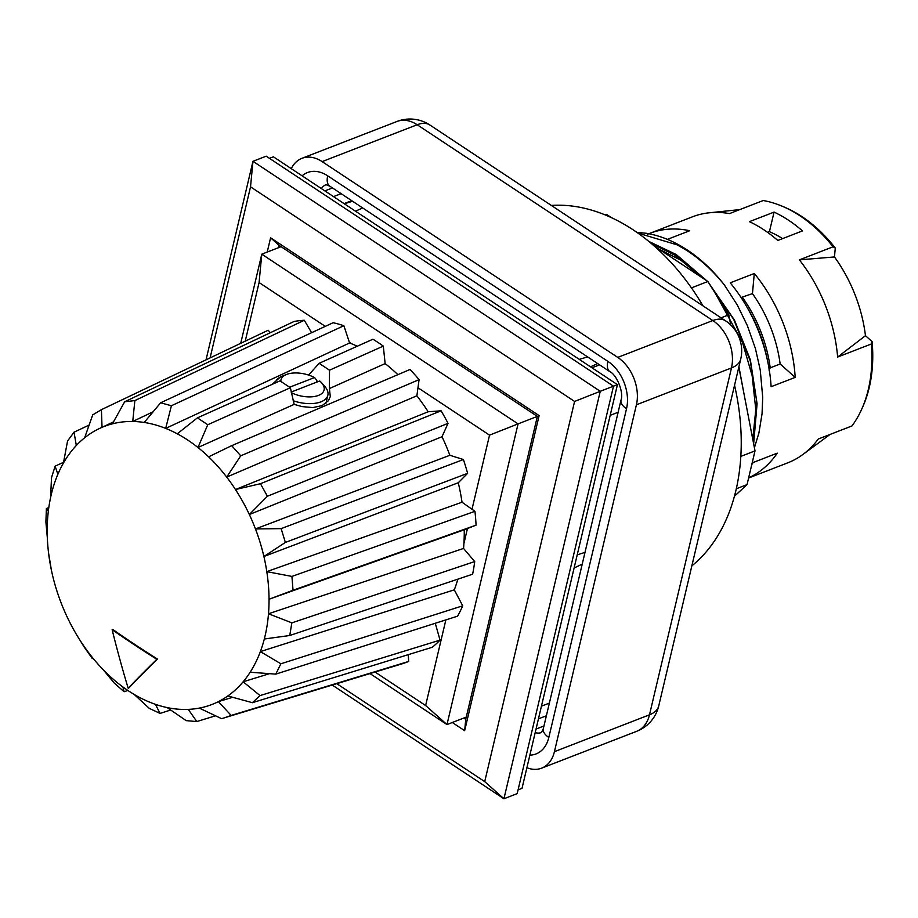 <?xml version="1.0" encoding="UTF-8"?>
<svg xmlns="http://www.w3.org/2000/svg" width="918" height="918" viewBox="0 0 918 918"><rect width="100%" height="100%" fill="white"/><g stroke="black" fill="none" stroke-linecap="round" stroke-linejoin="round"><path stroke-width="1.38" d="M724.004 284.488A144.069 100.475 -111.2 0 0 687.49 250.144A144.069 100.475 -111.2 0 0 646.375 233.287L636.851 232.346M753.644 443.83L757.086 403.736L750.247 360.866L733.677 319.349L708.948 283.214M706.78 280.782L676.199 254.516L648.831 241.423M637.872 233.069L677.3 244.899L686.744 250.43C700.48 259.312 713.022 270.821 724.371 284.936L737.28 304.983L747.332 325.569L755.411 348.496L760.253 370.057L762.709 397.287L762.055 413.777L758.899 433.066L754.401 447.743M651.011 243.236L674.707 255.101L701.524 277.305M715.535 293.726L742.433 342.299L752.175 375.818L755.755 409.313L752.99 440.445M743.58 391.63L739.426 370.103M537.34 416.405L518.062 423.886L261.791 254.171L240.711 343.332M466.264 717.084L446.986 724.566L518.062 423.886L489.535 435.143L472.013 509.249L474.95 511.315L291.924 576.424L293.037 590.263L269.031 599.247A149.083 103.975 -111.2 0 0 266.805 571.639A149.083 103.975 -111.2 0 0 263.891 556.492A149.083 103.975 -111.2 0 0 255.468 528.952A149.083 103.975 -111.2 0 0 249.352 514.528A149.083 103.975 -111.2 0 0 235.478 489.524A149.083 103.975 -111.2 0 0 226.7 477.085A149.083 103.975 -111.2 0 0 208.615 456.831A149.083 103.975 -111.2 0 0 197.967 447.502A149.083 103.975 -111.2 0 0 177.266 433.801A149.083 103.975 -111.2 0 0 165.688 428.396A149.083 103.975 -111.2 0 0 144.218 422.464A149.083 103.975 -111.2 0 0 132.731 421.477A149.083 103.975 -111.2 0 0 112.398 423.829A149.083 103.975 -111.2 0 0 102.036 427.34A149.083 103.975 -111.2 0 0 84.64 437.783A149.083 103.975 -111.2 0 0 76.32 445.482A149.083 103.975 -111.2 0 0 63.411 463.085A149.083 103.975 -111.2 0 0 57.868 474.285A149.083 103.975 -111.2 0 0 50.605 497.476A149.083 103.975 -111.2 0 0 48.333 511.188A149.083 103.975 -111.2 0 0 47.346 537.914A149.083 103.975 -111.2 0 0 48.551 552.911A149.083 103.975 -111.2 0 0 51.362 569.998A149.083 103.975 -111.2 0 0 53.921 580.796A149.083 103.975 -111.2 0 0 58.5 595.748A149.083 103.975 -111.2 0 0 69.768 622.312A149.083 103.975 -111.2 0 0 77.296 635.899A149.083 103.975 -111.2 0 0 93.452 658.791A149.083 103.975 -111.2 0 0 103.275 669.784A149.083 103.975 -111.2 0 0 122.886 686.962A149.083 103.975 -111.2 0 0 134.131 694.41A149.083 103.975 -111.2 0 0 155.452 704.347A149.083 103.975 -111.2 0 0 167.122 707.571A149.083 103.975 -111.2 0 0 188.259 709.385A149.083 103.975 -111.2 0 0 199.298 708.099A149.083 103.975 -111.2 0 0 218.381 701.639A149.083 103.975 -111.2 0 0 227.825 695.959A149.083 103.975 -111.2 0 0 243.144 681.787A149.083 103.975 -111.2 0 0 250.155 672.228A149.083 103.975 -111.2 0 0 260.356 651.608A149.083 103.975 -111.2 0 0 264.315 639.008A149.083 103.975 -111.2 0 0 268.492 613.763A149.083 103.975 -111.2 0 0 269.031 599.247L464.244 529.789A163.852 114.268 68.8 0 1 463.911 543.536L467.457 528.527L464.244 529.789M281.092 246.69L261.791 254.171L259.083 282.526L325.27 326.36M278.602 247.653L279.141 245.393L537.351 416.393L465.736 719.345L463.785 718.048M332.247 685.058L503.936 798.763L517.178 793.634L613.499 386.168L600.257 391.298L252.966 161.304L206.034 359.833M518.062 789.87L522.021 788.332L617.447 384.653L613.488 386.191L266.209 156.175L252.966 161.304L250.534 186.836L574.588 401.43L484.715 781.631L503.936 798.763L600.257 391.298L574.588 401.43M210.096 357.905L250.534 186.836M484.715 781.631L336.791 683.68M452.299 722.5L464.657 730.682L539.13 415.613L270.592 237.785L267.218 252.06M537.351 416.393L539.13 415.613M279.141 245.393L270.592 237.785M465.736 719.345L464.657 730.682M647.442 234.308A131.917 91.995 68.8 0 1 649.669 233.401A131.917 91.995 68.8 0 1 689.716 230.728L667.397 239.38M835.277 248.067A129.84 90.549 -111.2 0 0 784.775 207.307L782.503 206.343A131.917 91.995 68.8 0 1 799.991 215.81A131.917 91.995 68.8 0 1 833.074 246.793L835.277 248.067L834.462 256.948A121.555 84.777 68.8 0 1 865.467 335.678L872.1 341.588L871.331 343.986A131.917 91.995 68.8 0 1 861.405 409.841A131.917 91.995 68.8 0 1 851.961 425.952L818.259 439.022A131.917 91.995 -111.2 0 1 802.917 454.467A131.917 91.995 -111.2 0 1 787.759 462.833L748.595 478.014M861.405 409.841L862.427 407.592A129.84 90.549 -111.2 0 0 872.1 341.588M782.503 206.343A131.917 91.995 68.8 0 0 763.202 200.526L729.512 213.596A131.917 91.995 -111.2 0 0 709.224 212.792A131.917 91.995 -111.2 0 0 692.39 216.843L649.669 233.401M763.891 229.81A131.917 91.995 -111.2 0 0 749.398 221.663L774.069 212.104A131.917 91.995 68.8 0 1 788.562 220.251A131.917 91.995 68.8 0 1 802.47 230.911L777.798 240.47A131.917 91.995 -111.2 0 0 763.891 229.81M871.331 343.986L837.641 357.045A131.917 91.995 -111.2 0 0 799.371 259.863L833.074 246.793M795.195 377.378L771.12 386.707A131.917 91.995 -111.2 0 0 767.735 361.715A131.917 91.995 -111.2 0 0 745.76 305.028A131.917 91.995 -111.2 0 0 730.223 282.824L754.286 273.495A131.917 91.995 68.8 0 1 795.195 377.378L780.162 363.998L770.225 367.854L768.963 370M751.796 464.474A131.917 91.995 -111.2 0 0 753.219 462.477L777.282 453.148A131.917 91.995 68.8 0 1 748.629 477.865M865.467 335.678L837.641 357.045M799.371 259.863L834.462 256.948M774.069 212.104L769.433 231.68L767.62 232.38M782.561 238.623A108.955 75.987 -111.2 0 0 769.433 231.68M754.286 273.495L752.45 293.622A113.006 78.81 68.8 0 1 780.162 363.998M752.45 293.622L741.078 297.524M577.215 554.851L584.995 552.384M362.656 207.938L355.541 211.209M597.629 363.539L590.515 366.821M349.379 342.322L351.468 343.711A163.852 114.268 68.8 0 0 349.586 342.965L165.688 428.396L171.402 405.756L343.871 325.706L349.586 342.965M397.884 374.67A163.852 114.268 68.8 0 0 397.15 373.97L398.079 374.578M208.615 456.831L231.68 445.666L410.013 369.484A180.089 125.594 68.8 0 1 419.078 379.639L417.977 387.752L489.535 435.143M245.221 341.186L259.083 282.526M445.861 619.891L425.619 705.529L375.06 672.045M370 673.582L446.986 724.566L425.619 705.529M617.447 384.653L273.392 156.806L269.456 158.321M604.537 214.651L606.878 214.617L611.468 217.658M654.132 245.921L707.87 281.505L728.766 314.828L730.717 324.961M738.841 367.062L755.009 450.899L747.045 484.601L734.423 496.271M703.004 305.878A198.093 138.148 -111.2 0 0 633.248 229.902A198.093 138.148 -111.2 0 0 551.316 205.425M691.839 565.878A198.093 138.148 -111.2 0 0 734.549 385.227M747.045 484.601L736.293 488.778M755.009 450.899L740.826 456.395M728.766 314.828L721.043 317.823M707.87 281.505L691.438 287.873M606.878 214.617L605.639 215.099M417.977 387.752L416.875 395.796A163.852 114.268 68.8 0 1 428.167 411.769L441.088 410.805A180.089 125.594 68.8 0 1 448.041 423.336L442.006 436.727A163.852 114.268 68.8 0 1 449.866 455.282L463.395 459.528A180.089 125.594 68.8 0 1 467.618 473.321L458.266 482.753A163.852 114.268 68.8 0 1 462.029 502.226L472.013 509.249M435.27 623.276L440.032 640.121A180.089 125.594 68.8 0 1 432.355 647.236L252.37 702.695L227.825 695.959M408.281 654.649L408.671 661.453A180.089 125.594 68.8 0 1 401.258 664.081L221.605 718.668L199.298 708.099M84.64 437.783L92.707 414.89L101.416 409.657L268.136 330.262L270.42 332.683M112.398 423.829L124.676 401.763L294.127 321.449A180.089 125.594 68.8 0 1 304.317 320.267L311.604 332.706M112.134 629.691L112.742 629.45A895.784 450.554 13.3 0 0 157.46 659.067A897.494 171.115 147.9 0 0 128.784 687.984L128.176 688.225A898.401 623.161 -90.7 0 1 112.134 629.691A896.691 451.013 13.3 0 0 156.852 659.308A898.401 171.287 147.9 0 0 128.176 688.225M272.141 384.378L280.323 377.046M306.601 374.475L308.769 374.865L319.131 363.321L329.505 370.195L329.413 388.566L330.296 396.622L328.403 400.741L322.092 405.618L312.843 407.581L301.953 406.582L294.162 404.368L290.375 387.729L207.766 424.736L197.967 447.502L294.162 404.368M357.263 346.247A163.852 114.268 -111.2 0 0 351.468 343.711M329.505 370.195L383.299 346.097A180.089 125.594 68.8 0 0 372.915 339.224L319.131 363.321M153.065 411.826L132.731 421.477L134.866 400.581L304.317 320.267M144.218 422.464L160.639 402.784L171.402 405.756M343.871 325.706A180.089 125.594 68.8 0 0 333.108 322.723L160.639 402.784M113.465 421.901L102.036 427.34L101.416 409.657M63.411 463.085L67.565 440.996L74.025 432.183L76.32 445.482M50.605 497.476L51.488 477.773L55.126 466.149L57.868 474.285M47.346 537.914L45.9 521.952L46.393 508.549L48.333 511.188M93.452 658.791L92.236 658.424L84.135 646.96L77.296 635.899M122.886 686.962L124.114 691.724L114.291 683.118L103.275 669.784M127.877 690.462L124.114 691.724M155.452 704.347L160.042 713.412L149.359 708.432L134.131 694.41M170.679 710.027L160.042 713.412M188.259 709.385L196.808 721.548L186.216 720.641L167.122 707.571M215.501 715.81L196.808 721.548M408.671 661.453L231.164 715.432L218.381 701.639L232.644 697.301M440.032 640.121L260.046 695.592L243.144 681.787L269.513 673.674M454.295 589.838L462.718 605.811L280.885 663.783L260.356 651.608L454.295 589.838A163.852 114.268 -111.2 0 0 457.887 579.143M463.544 548.448L474.721 561.564L291.844 622.852L268.492 613.763L463.544 548.448A163.852 114.268 -111.2 0 0 463.911 543.536M458.266 482.753L263.891 556.492L285.372 542.435L467.618 473.321M291.924 576.424L266.805 571.639L462.029 502.226M442.006 436.727L249.352 514.528L267.402 496.248L448.041 423.336M463.395 459.528L281.149 528.63L255.468 528.952L449.866 455.282M416.875 395.796L226.7 477.085L240.745 455.81L419.078 379.639M441.088 410.805L260.448 483.717L235.478 489.524L428.167 411.769M474.721 561.564A180.089 125.594 68.8 0 1 472.621 574.209L289.744 635.508L264.315 639.008M462.718 605.811A180.089 125.594 68.8 0 1 457.612 616.15L275.779 674.122L250.155 672.228M124.676 401.763L134.866 400.581M231.68 445.666L240.745 455.81M260.448 483.717L267.402 496.248M89.08 425.103L74.025 432.183M281.149 528.63L285.372 542.435M63.56 462.305L55.126 466.149M474.95 511.315A180.089 125.594 68.8 0 1 476.063 525.153L467.457 528.527M476.063 525.153L293.037 590.263M48.815 507.505L46.393 508.549M291.844 622.852L289.744 635.508M51.362 569.998L48.551 552.911M280.885 663.783L275.779 674.122M260.046 695.592L252.37 702.695M231.164 715.432L223.774 718.048M177.266 433.801L197.393 417.862L207.766 424.736M157.46 659.067L156.852 659.308M290.375 387.729L280.001 380.855L197.393 417.862M383.299 346.097L385.135 363.585L329.413 388.566M397.15 373.97A163.852 114.268 -111.2 0 0 385.135 363.585M291.201 392.032L319.705 380.97A22.135 11.131 -166.7 0 1 321.541 382.76A22.135 11.131 -166.7 0 1 317.571 395.738A22.135 11.131 -166.7 0 1 291.339 392.709M321.541 382.76L324.754 386.386A27.012 13.586 -166.7 0 1 327.852 395.233A27.012 13.586 -166.7 0 1 293.175 400.718M280.851 381.624A22.135 11.131 -166.7 0 1 286.496 374.475A22.135 11.131 -166.7 0 1 314.541 377.55L316.871 380.373L316.423 382.244M275.274 382.806L275.228 382.99A27.012 13.586 -166.7 0 1 275.274 382.806A27.012 13.586 -166.7 0 1 281.998 376.277A27.012 13.586 -166.7 0 1 282.193 376.196M289.48 387.27L314.541 377.55M327.703 175.831A18.004 9.191 -56.5 0 0 329.803 186.17L609.954 371.71A18.004 9.191 -56.5 0 1 607.865 361.359L327.703 175.831A36.02 25.119 -111.2 0 0 302.125 175.831M626.524 408.751A18.004 9.054 13.3 0 1 621.038 399.95L543.33 728.651A18.004 9.054 13.3 0 0 548.826 737.452L626.524 408.751A36.02 25.119 -111.2 0 0 607.865 361.359M291.293 168.66A36.02 25.119 68.8 0 1 301.93 158.321A36.02 25.119 68.8 0 1 322.115 161.602L617.757 357.4A36.02 25.119 68.8 0 1 636.415 404.792L554.426 751.67A36.02 25.119 68.8 0 1 541.62 768.159A36.02 25.119 68.8 0 1 526.898 767.735M344.089 203.624L351.709 200.663M610.195 415.338L618.124 412.262M599.569 364.836L591.961 367.774M549.377 703.096L541.448 706.171M752.76 439.252L756.673 401.005L750.35 359.787L734.354 319.866L710.291 285.36M704.622 279.347L682.556 261.102L658.917 249.088M743.66 392.043L738.921 366.741M770.225 367.854A113.006 78.81 -111.2 0 0 742.513 297.478M745.76 305.028L747.814 308.505A114.589 79.912 68.8 0 1 766.909 357.756L767.735 361.715M332.465 187.949L324.869 190.887M543.961 725.989L536.043 729.064M554.426 751.67L649.485 714.812A36.02 18.119 13.3 0 0 658.722 705.999L740.723 359.122A36.02 18.119 -166.7 0 1 731.485 367.934L649.485 714.812A36.02 25.119 68.8 0 1 636.69 731.302A36.02 36.02 0 0 0 658.722 705.999M617.757 357.4L712.827 320.543A36.02 18.383 -56.5 0 1 725.553 320.807L429.899 125.02A36.02 18.383 123.5 0 0 417.174 124.745L712.827 320.543A36.02 25.119 68.8 0 1 731.485 367.934L636.415 404.792M429.899 125.02A36.02 36.02 0 0 0 397.001 121.463A36.02 25.119 68.8 0 1 417.174 124.745L322.115 161.602M543.33 728.651L541.494 732.507A18.004 12.554 68.8 0 1 535.194 732.621M321.426 188.615A18.004 12.554 68.8 0 1 326.028 184.679L326.074 184.667M529.87 755.135A36.02 25.119 -111.2 0 0 548.826 737.452M341.106 193.664L333.498 196.613M546.371 715.776L538.453 718.851M739.805 209.602L709.224 212.792M830.056 434.444L802.917 454.467M582.241 564.088L574.106 568.024M352.638 201.283L344.307 203.762M587.6 356.895L579.269 359.374M286.496 374.475L281.998 376.277M327.852 395.233L325.947 403.312M740.723 359.122A36.02 36.02 0 0 0 725.553 320.807M397.001 121.463L301.93 158.321M329.803 186.17L326.016 184.679M621.038 399.95C623.884 392.606 616.896 374.992 609.954 371.71M636.69 731.302L541.62 768.159"/></g></svg>
